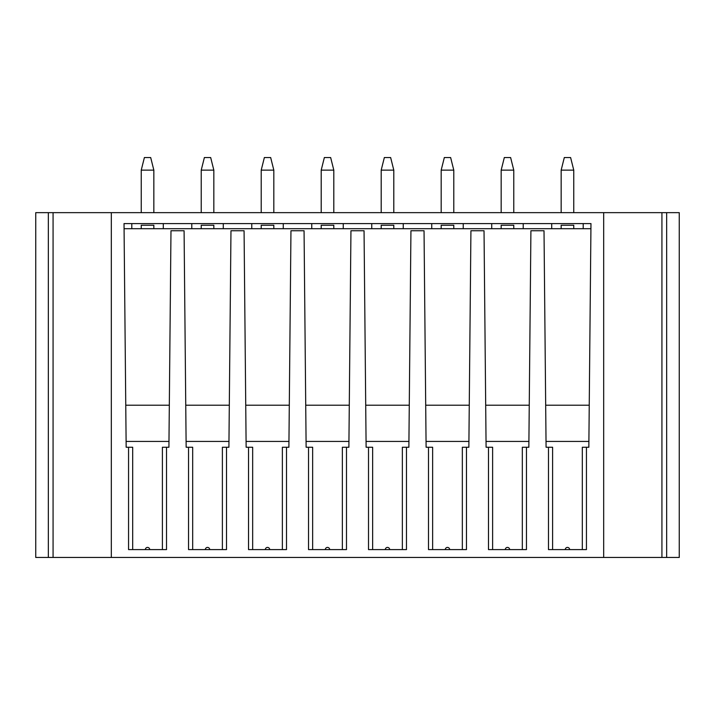 <?xml version="1.0" encoding="UTF-8"?>
<svg xmlns="http://www.w3.org/2000/svg" width="715" height="715" viewBox="0 0 715 715"><rect width="100%" height="100%" fill="white"/><g stroke="black" fill="none" stroke-linecap="round" stroke-linejoin="round"><path stroke-width="1.07" d="M603.675 212.65L111.326 212.65L111.326 557.459L603.675 557.459L603.675 212.65L679.25 212.65L679.25 557.459L666.657 557.459L666.657 212.65M132.686 549.594L132.686 447.25L126.162 447.25L124.026 223.589L590.974 223.589L588.838 447.25L586.443 447.25L586.443 549.594L548.476 549.594L548.476 447.25L546.081 447.25L544.017 230.748L530.914 230.748L528.85 447.25L522.325 447.25L522.325 549.594M128.557 447.25L128.557 549.594L166.524 549.594L166.524 447.25L168.919 447.25L170.983 230.748L184.086 230.748L186.15 447.25L188.546 447.25L188.546 549.594L226.512 549.594L226.512 447.25L228.907 447.25L230.972 230.748L244.074 230.748L246.139 447.25L248.534 447.25L248.534 549.594L286.5 549.594L286.5 447.25L288.896 447.25L290.96 230.748L304.063 230.748L306.127 447.25L308.522 447.25L308.522 549.594L346.489 549.594L346.489 447.25L348.884 447.25L350.949 230.748L364.051 230.748L366.116 447.25L368.511 447.25L368.511 549.594L406.478 549.594L406.478 447.25L408.873 447.25L410.937 230.748L424.04 230.748L426.104 447.25L428.5 447.25L428.5 549.594L466.466 549.594L466.466 447.25L468.861 447.25L470.926 230.748L484.028 230.748L486.093 447.25L488.488 447.25L488.488 549.594L526.454 549.594L526.454 447.25M486.039 441.432L528.903 441.432M509.652 549.594A2.181 2.181 0 0 0 507.471 547.404A2.181 2.181 0 0 0 505.291 549.594M488.488 447.25L492.617 447.25L492.617 549.594M124.053 226.146L124.035 223.589L131.792 223.589L131.792 228.702L124.079 228.702L590.921 228.702L583.208 228.702L583.208 223.589L590.965 223.589L590.948 226.146M589.24 405.208L545.679 405.208M485.691 405.208L529.252 405.208M425.702 405.208L469.263 405.208M365.714 405.208L409.275 405.208M305.725 405.208L349.286 405.208M245.737 405.208L289.298 405.208M185.748 405.208L229.309 405.208M125.76 405.208L169.321 405.208M551.712 228.702L523.219 228.702L523.219 223.589L551.712 223.589L551.712 228.702M491.723 228.702L463.231 228.702L463.231 223.589L491.723 223.589L491.723 228.702M431.735 228.702L403.242 228.702L403.242 223.589L431.735 223.589L431.735 228.702M371.746 228.702L343.254 228.702L343.254 223.589L371.746 223.589L371.746 228.702M311.758 228.702L283.265 228.702L283.265 223.589L311.758 223.589L311.758 228.702M251.769 228.702L223.277 228.702L223.277 223.589L251.769 223.589L251.769 228.702M191.781 228.702L163.288 228.702L163.288 223.589L191.781 223.589L191.781 228.702M561.159 225.243L561.159 228.702L561.159 225.243L573.761 225.243L573.761 228.702M513.772 225.243L513.772 228.702L513.772 225.243L501.17 225.243L501.17 228.702M453.784 225.243L453.784 228.702L453.784 225.243L441.182 225.243L441.182 228.702M393.795 225.243L393.795 228.702L393.795 225.243L381.193 225.243L381.193 228.702M333.807 225.243L333.807 228.702L333.807 225.243L321.205 225.243L321.205 228.702M273.818 225.243L273.818 228.702L273.818 225.243L261.216 225.243L261.216 228.702M213.83 225.243L213.83 228.702L213.83 225.243L201.228 225.243L201.228 228.702M153.841 225.243L153.841 228.702L153.841 225.243L141.239 225.243L141.239 228.702M588.892 441.432L546.028 441.432M586.443 447.25L582.314 447.25L582.314 549.594M569.641 549.594A2.181 2.181 0 0 0 567.46 547.404A2.181 2.181 0 0 0 565.279 549.594L569.641 549.594M548.476 447.25L552.606 447.25L552.606 549.594M466.466 447.25L462.337 447.25L462.337 549.594M449.663 549.594A2.181 2.181 0 0 0 447.483 547.404A2.181 2.181 0 0 0 445.302 549.594M428.5 447.25L432.629 447.25L432.629 549.594M426.051 441.432L468.915 441.432M406.478 447.25L402.348 447.25L402.348 549.594M389.675 549.594A2.181 2.181 0 0 0 387.494 547.404A2.181 2.181 0 0 0 385.314 549.594M368.511 447.25L372.64 447.25L372.64 549.594M366.062 441.432L408.926 441.432M346.489 447.25L342.36 447.25L342.36 549.594M329.687 549.594A2.181 2.181 0 0 0 327.506 547.404A2.181 2.181 0 0 0 325.325 549.594M308.522 447.25L312.652 447.25L312.652 549.594M306.074 441.432L348.938 441.432M286.5 447.25L282.371 447.25L282.371 549.594M269.698 549.594A2.181 2.181 0 0 0 267.517 547.404A2.181 2.181 0 0 0 265.337 549.594M248.534 447.25L252.663 447.25L252.663 549.594M246.085 441.432L288.949 441.432M226.512 447.25L222.383 447.25L222.383 549.594M209.709 549.594A2.181 2.181 0 0 0 207.529 547.404A2.181 2.181 0 0 0 205.348 549.594M188.546 447.25L192.675 447.25L192.675 549.594M186.097 441.432L228.961 441.432M166.524 447.25L162.394 447.25L162.394 549.594M126.108 441.432L168.972 441.432M149.721 549.594A2.181 2.181 0 0 0 147.54 547.404A2.181 2.181 0 0 0 145.359 549.594M111.326 212.65L35.75 212.65L35.75 557.459L111.326 557.459M573.761 170.134L561.159 170.134L564.314 157.541L570.606 157.541L573.761 170.134L573.761 212.65M561.159 170.134L561.159 212.65M513.772 170.134L501.17 170.134L504.325 157.541L510.617 157.541L513.772 170.134L513.772 212.65M501.17 170.134L501.17 212.65M453.784 170.134L441.182 170.134L444.337 157.541L450.629 157.541L453.784 170.134L453.784 212.65M441.182 170.134L441.182 212.65M393.795 170.134L381.193 170.134L384.348 157.541L390.64 157.541L393.795 170.134L393.795 212.65M381.193 170.134L381.193 212.65M333.807 170.134L321.205 170.134L324.36 157.541L330.652 157.541L333.807 170.134L333.807 212.65M321.205 170.134L321.205 212.65M273.818 170.134L261.216 170.134L264.371 157.541L270.663 157.541L273.818 170.134L273.818 212.65M261.216 170.134L261.216 212.65M213.83 170.134L201.228 170.134L204.383 157.541L210.675 157.541L213.83 170.134L213.83 212.65M201.228 170.134L201.228 212.65M153.841 170.134L141.239 170.134L144.394 157.541L150.686 157.541L153.841 170.134L153.841 212.65M141.239 170.134L141.239 212.65M679.25 217.369L679.25 212.65M679.25 359.556L679.25 360.771M603.675 557.459L666.657 557.459M35.75 359.556L35.75 360.771M53.071 557.459L53.071 212.65M661.929 212.65L661.929 557.459M48.343 212.65L48.343 557.459"/></g></svg>
